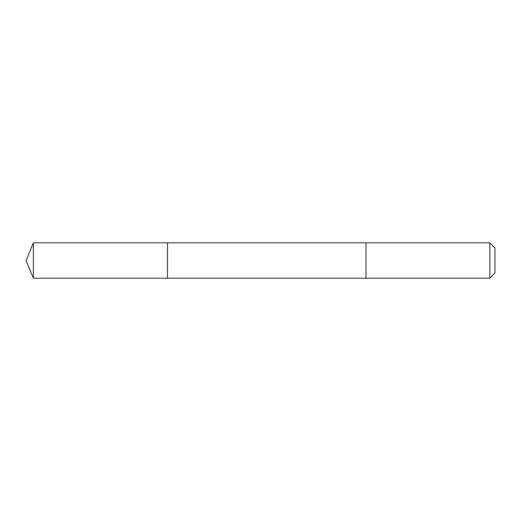 <?xml version="1.0" encoding="UTF-8"?>
<svg xmlns="http://www.w3.org/2000/svg" width="521" height="521" viewBox="0 0 521 521"><rect width="100%" height="100%" fill="white"/><g stroke="black" fill="none" stroke-linecap="round" stroke-linejoin="round"><path stroke-width="0.78" d="M167.469 278.175L167.469 242.825L33.37 242.825L33.37 278.175L167.469 278.175L167.469 242.825L366.002 242.825L366.002 278.175L33.37 278.175L26.05 260.5L33.37 278.175M366.002 271.265L366.002 278.175L489.844 278.175L489.844 242.825L366.002 242.825L366.002 271.265M489.844 242.825L494.95 247.924L494.95 273.076L489.844 278.175M26.05 260.5L33.37 242.825"/></g></svg>
